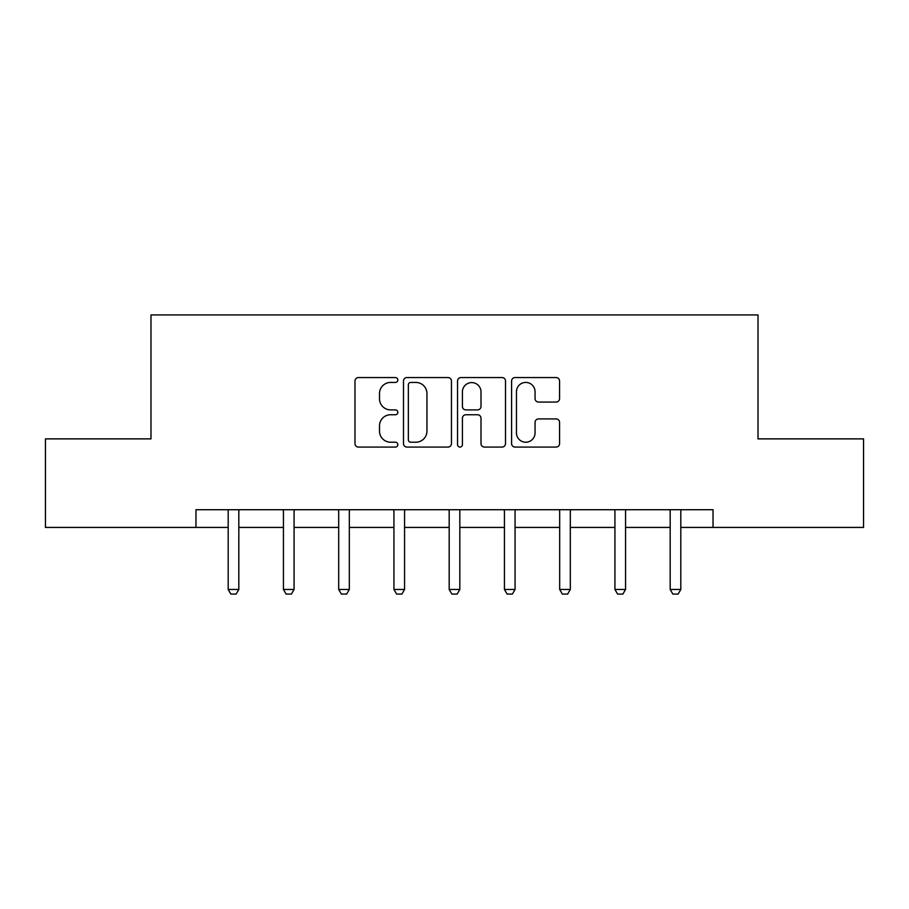 <?xml version="1.0" encoding="UTF-8"?>
<svg xmlns="http://www.w3.org/2000/svg" width="909" height="909" viewBox="0 0 909 909"><rect width="100%" height="100%" fill="white"/><g stroke="black" fill="none" stroke-linecap="round" stroke-linejoin="round"><path stroke-width="1.36" d="M397.835 379.996A2.432 2.432 0 0 0 395.404 377.553L358.464 377.553A3.477 3.477 0 0 0 354.987 381.03L354.987 443.603A3.477 3.477 0 0 0 358.464 447.08L395.404 447.08A2.432 2.432 0 0 0 397.835 444.649A2.432 2.432 0 0 0 395.404 442.217L390.62 442.217A11.124 11.124 0 0 1 379.496 431.093L379.496 425.878A11.124 11.124 0 0 1 390.62 414.754L395.404 414.754A2.432 2.432 0 0 0 397.835 412.322A2.432 2.432 0 0 0 395.404 409.891L390.62 409.891A11.124 11.124 0 0 1 379.496 398.767L379.496 393.552A11.124 11.124 0 0 1 390.62 382.428L395.404 382.428A2.432 2.432 0 0 0 397.835 379.996M556.092 402.062A3.477 3.477 0 0 0 559.569 398.585L559.569 381.03A3.477 3.477 0 0 0 556.092 377.553L515.073 377.553A3.477 3.477 0 0 0 511.597 381.03L511.597 443.603A3.477 3.477 0 0 0 515.073 447.08L556.092 447.08A3.477 3.477 0 0 0 559.569 443.603L559.569 422.401A3.477 3.477 0 0 0 556.092 418.924L538.537 418.924A3.477 3.477 0 0 0 535.06 422.401L535.06 432.923A9.295 9.295 0 0 1 525.766 442.217A9.295 9.295 0 0 1 516.46 432.923L516.46 391.722A9.295 9.295 0 0 1 525.766 382.428A9.295 9.295 0 0 1 535.06 391.722L535.06 398.585A3.477 3.477 0 0 0 538.537 402.062L556.092 402.062M195.969 527.425L45.45 527.425L45.45 438.877L150.985 438.877L150.985 314.923L758.015 314.923L758.015 438.877L863.55 438.877L863.55 527.425L713.031 527.425L713.031 509.71L195.969 509.71L195.969 527.425L228.193 527.425M451.455 381.03A3.477 3.477 0 0 0 447.978 377.553L406.959 377.553A3.477 3.477 0 0 0 403.482 381.03L403.482 443.603A3.477 3.477 0 0 0 406.959 447.08L447.978 447.08A3.477 3.477 0 0 0 451.455 443.603L451.455 381.03M461.022 377.553L502.041 377.553A3.477 3.477 0 0 1 505.518 381.03L505.518 443.603A3.477 3.477 0 0 1 502.041 447.08L484.486 447.08A3.477 3.477 0 0 1 481.009 443.603L481.009 418.231A3.477 3.477 0 0 0 477.532 414.754L465.885 414.754A3.477 3.477 0 0 0 462.408 418.231L462.408 444.649A2.432 2.432 0 0 1 459.977 447.08A2.432 2.432 0 0 1 457.545 444.649L457.545 381.03A3.477 3.477 0 0 1 461.022 377.553M238.817 527.425L283.438 527.425M294.073 527.425L338.693 527.425M349.317 527.425L393.938 527.425M404.562 527.425L449.182 527.425M459.818 527.425L504.438 527.425M515.062 527.425L559.683 527.425M570.307 527.425L614.927 527.425M625.562 527.425L670.183 527.425M680.807 527.425L713.031 527.425M410.788 382.428A2.432 2.432 0 0 0 408.357 384.859L408.357 439.786A2.432 2.432 0 0 0 410.788 442.217L415.822 442.217A11.124 11.124 0 0 0 426.946 431.093L426.946 393.552A11.124 11.124 0 0 0 415.822 382.428L410.788 382.428M481.009 391.893A9.295 9.295 0 0 0 471.703 382.598A9.295 9.295 0 0 0 462.408 391.893L462.408 406.414A3.477 3.477 0 0 0 465.885 409.891L477.532 409.891A3.477 3.477 0 0 0 481.009 406.414L481.009 391.893M239.226 509.71L238.987 510.483A3.545 3.545 0 0 0 238.817 511.551L238.817 589.464L236.158 594.077L230.852 594.077L228.193 589.464L228.193 511.551A3.545 3.545 0 0 0 228.023 510.483L227.784 509.71M228.193 589.464L238.817 589.464M294.482 509.71L294.232 510.483A3.545 3.545 0 0 0 294.073 511.551L294.073 589.464L291.414 594.077L286.096 594.077L283.438 589.464L283.438 511.551A3.545 3.545 0 0 0 283.278 510.483L283.029 509.71M283.438 589.464L294.073 589.464M349.726 509.71L349.488 510.483A3.545 3.545 0 0 0 349.317 511.551L349.317 589.464L346.659 594.077L341.352 594.077L338.693 589.464L338.693 511.551A3.545 3.545 0 0 0 338.523 510.483L338.284 509.71M338.693 589.464L349.317 589.464M404.971 509.71L404.732 510.483A3.545 3.545 0 0 0 404.562 511.551L404.562 589.464L401.903 594.077L396.597 594.077L393.938 589.464L393.938 511.551A3.545 3.545 0 0 0 393.767 510.483L393.529 509.71M393.938 589.464L404.562 589.464M460.227 509.71L459.977 510.483A3.545 3.545 0 0 0 459.818 511.551L459.818 589.464L457.159 594.077L451.841 594.077L449.182 589.464L449.182 511.551A3.545 3.545 0 0 0 449.023 510.483L448.773 509.71M449.182 589.464L459.818 589.464M515.471 509.71L515.233 510.483A3.545 3.545 0 0 0 515.062 511.551L515.062 589.464L512.403 594.077L507.097 594.077L504.438 589.464L504.438 511.551A3.545 3.545 0 0 0 504.268 510.483L504.029 509.71M504.438 589.464L515.062 589.464M570.716 509.71L570.477 510.483A3.545 3.545 0 0 0 570.307 511.551L570.307 589.464L567.648 594.077L562.341 594.077L559.683 589.464L559.683 511.551A3.545 3.545 0 0 0 559.512 510.483L559.274 509.71M559.683 589.464L570.307 589.464M625.971 509.71L625.722 510.483A3.545 3.545 0 0 0 625.562 511.551L625.562 589.464L622.904 594.077L617.586 594.077L614.927 589.464L614.927 511.551A3.545 3.545 0 0 0 614.768 510.483L614.518 509.71M614.927 589.464L625.562 589.464M681.216 509.71L680.977 510.483A3.545 3.545 0 0 0 680.807 511.551L680.807 589.464L678.148 594.077L672.842 594.077L670.183 589.464L670.183 511.551A3.545 3.545 0 0 0 670.013 510.483L669.774 509.71M670.183 589.464L680.807 589.464"/></g></svg>
